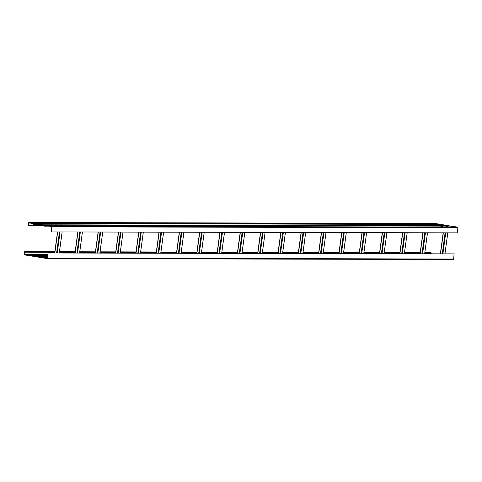 <?xml version="1.0" encoding="UTF-8"?>
<svg xmlns="http://www.w3.org/2000/svg" width="482" height="482" viewBox="0 0 482 482"><rect width="100%" height="100%" fill="white"/><g stroke="black" fill="none" stroke-linecap="round" stroke-linejoin="round"><path stroke-width="0.72" d="M433.306 223.714L436.264 223.931L433.306 223.714M29.444 225.889L28.336 225.13L28.848 222.817L33.017 223.678A1.145 1.042 -89.9 0 0 34.867 223.973L43.344 225.353A1.145 1.042 -89.9 0 0 45.194 225.654L51.454 226.486L51.243 231.92L457.207 232.854L457.9 227.751A0.572 0.524 90.1 0 0 457.46 227.1L51.496 226.166L45.531 225.196A0.657 0.596 -89.9 0 0 44.953 225.468A0.819 0.747 90.1 0 1 43.627 225.251A0.657 0.596 -89.9 0 0 43.151 224.805L35.198 223.515A0.657 0.596 -89.9 0 0 34.626 223.787A0.819 0.747 90.1 0 1 33.3 223.576A0.657 0.596 -89.9 0 0 32.824 223.13L28.92 222.497A0.572 0.524 -89.9 0 0 28.33 222.979L28.04 225.082A0.572 0.524 -89.9 0 0 28.48 225.733L43.717 225.925M434.734 223.431A0.572 0.524 90.1 0 1 434.885 223.431L438.789 224.064A0.657 0.596 90.1 0 1 439.241 224.443M440.994 224.449A0.657 0.596 90.1 0 1 441.169 224.455L449.116 225.745A0.657 0.596 90.1 0 1 449.567 226.118M429.86 223.702L428.227 223.702L429.83 223.919M424.781 223.69L423.154 223.69L424.756 223.907M44.187 222.811L42.561 222.811L44.163 223.027M39.114 222.805L37.482 222.798L39.084 223.015M34.041 222.792L32.408 222.786L34.011 223.003M29.486 225.564L43.446 225.6M51.243 231.92L51.936 226.817A0.572 0.524 -89.9 0 0 51.496 226.166M451.321 226.13A0.657 0.596 90.1 0 1 451.495 226.13L457.46 227.1M452.634 226.594L451.007 226.588L452.61 226.805M447.561 226.582L445.928 226.582L447.531 226.793M442.488 226.57L440.855 226.57L442.458 226.781M61.895 225.69L60.262 225.69L61.865 225.901M56.822 225.678L55.189 225.678L56.792 225.895M51.743 225.666L50.116 225.666L51.719 225.883M28.83 254.996L28.07 254.87L28.938 254.87M54.773 252.207L24.901 251.978L24.582 254.574L28.775 255.074A1.145 1.042 -89.9 0 1 29.631 254.58L47.875 254.623M430.661 253.074L430.553 253.815M25.895 252.14L25.938 251.815L24.98 251.658A0.572 0.524 -89.9 0 0 24.383 252.14L24.1 254.249A0.572 0.524 -89.9 0 0 24.54 254.9L28.438 255.532A0.657 0.596 -89.9 0 0 29.016 255.261A0.819 0.747 90.1 0 1 30.342 255.472A0.657 0.596 -89.9 0 0 30.818 255.918L38.771 257.213A0.657 0.596 -89.9 0 0 39.343 256.936A0.819 0.747 90.1 0 1 40.669 257.153A0.657 0.596 -89.9 0 0 41.145 257.599L47.116 258.569A0.572 0.524 -89.9 0 0 47.706 258.087L48.104 252.936L47.188 258.25L40.952 257.051A1.145 1.042 -89.9 0 0 39.102 256.749L30.625 255.37A1.145 1.042 -89.9 0 0 29.631 254.58M430.794 252.598A0.572 0.524 90.1 0 1 430.944 252.598L424.817 252.737M424.769 253.062L431.86 253.074L431.902 252.749M420.141 253.05L404.47 253.014M399.843 253.002L384.172 252.966M379.545 252.954L363.874 252.917M359.247 252.905L343.576 252.869M338.948 252.863L323.277 252.827M318.65 252.815L302.979 252.779M298.352 252.767L282.681 252.731M278.054 252.719L262.383 252.682M257.756 252.676L242.085 252.64M237.457 252.628L221.786 252.592M217.159 252.58L201.488 252.544M196.861 252.532L181.19 252.496M176.563 252.484L160.892 252.448M156.264 252.441L140.593 252.405M135.966 252.393L120.295 252.357M115.668 252.345L99.997 252.309M95.37 252.297L79.699 252.261M75.072 252.249L59.4 252.213M420.19 252.725L404.519 252.689M399.891 252.676L384.22 252.64M379.593 252.628L363.922 252.592M359.295 252.586L343.624 252.55M338.997 252.538L323.326 252.502M318.698 252.49L303.027 252.454M298.4 252.441L282.729 252.405M278.102 252.399L262.431 252.363M257.804 252.351L242.133 252.315M237.506 252.303L221.834 252.267M217.207 252.255L201.536 252.219M196.909 252.207L181.238 252.17M176.611 252.164L160.94 252.128M156.313 252.116L140.642 252.08M136.008 252.068L120.343 252.032M115.71 252.02L100.045 251.984M95.412 251.972L79.747 251.935M75.114 251.929L59.449 251.893M54.815 251.881L25.938 251.815M47.423 257.96L45.778 257.743L47.453 257.75M48.104 252.936L454.068 253.869L453.67 259.021A0.572 0.524 90.1 0 1 453.08 259.503L47.266 258.569M454.363 253.918L48.399 252.984M28.625 223.027L30.173 223.027M43.199 225.166L28.336 225.13M34.867 223.973L36.011 223.979M33.3 223.576L34.849 223.576M438.789 224.064L32.824 223.13M28.92 222.497L434.885 223.431M28.528 225.413L43.374 225.443M35.198 223.515L441.169 224.455M449.116 225.745L43.151 224.805M43.633 225.251L45.175 225.257M51.936 226.817L457.9 227.751M45.531 225.196L451.495 226.13M45.194 225.654L46.338 225.654M24.582 254.574L29.523 254.586M47.911 254.351L24.395 254.297M24.678 252.188L54.767 252.261M59.394 252.267L75.065 252.303M79.693 252.315L95.364 252.351M99.991 252.363L115.662 252.399M120.289 252.411L135.96 252.448M140.587 252.46L156.258 252.496M160.886 252.502L176.557 252.538M181.184 252.55L196.855 252.586M201.482 252.598L217.153 252.634M221.78 252.646L237.451 252.682M242.078 252.689L257.75 252.725M262.377 252.737L278.048 252.773M282.675 252.785L298.346 252.821M302.973 252.833L318.644 252.869M323.271 252.881L338.942 252.917M343.57 252.923L359.241 252.96M363.868 252.972L379.539 253.008M384.166 253.02L399.837 253.056M404.464 253.068L420.135 253.104M424.763 253.11L430.643 253.128M30.866 255.593L47.736 255.635M47.766 255.412L30.625 255.37M30.246 255.261L29.016 255.261M24.98 251.658L54.84 251.725L24.901 251.652M75.138 251.767L59.467 251.731L75.138 251.773M79.765 251.785L95.436 251.821L79.765 251.779M100.063 251.833L115.734 251.869L100.063 251.827M120.361 251.881L136.032 251.917L120.361 251.875M140.66 251.923L156.331 251.959L140.66 251.917M160.958 251.972L176.629 252.008L160.958 251.966M181.256 252.02L196.927 252.056L181.256 252.014M217.225 252.098L201.554 252.062L217.225 252.104M221.853 252.11L237.524 252.146L221.853 252.104M257.822 252.188L242.151 252.152L257.822 252.194M262.449 252.207L278.12 252.243L262.449 252.2M282.747 252.255L298.418 252.291L282.747 252.249M303.045 252.303L318.716 252.339L303.045 252.297M323.344 252.345L339.015 252.381L323.344 252.339M343.642 252.393L359.313 252.429L343.642 252.387M363.94 252.441L379.611 252.478L363.94 252.435M399.909 252.52L384.238 252.484L399.909 252.526M404.537 252.532L420.208 252.568L404.537 252.526M430.866 252.592L424.835 252.574L430.944 252.598M38.94 257.213L40.687 257.213M40.572 256.942L39.349 256.936M41.193 257.274L47.513 257.292M453.67 259.021L47.706 258.087M47.543 257.069L40.952 257.051M443.217 232.824L440.379 253.839M445.121 232.83L442.283 253.845M440.512 253.839L443.35 232.824M442.904 253.845L445.742 232.83M447.772 232.836L444.934 253.851M422.919 232.776L420.081 253.791M424.823 232.782L421.985 253.797M420.214 253.791L423.051 232.776M422.606 253.797L425.443 232.782M427.474 232.788L424.636 253.803M402.621 232.728L399.783 253.743M404.525 232.734L401.687 253.749M399.915 253.743L402.753 232.728M402.307 253.749L405.145 232.734M407.176 232.74L404.338 253.755M382.322 232.686L379.485 253.701M384.226 232.686L381.389 253.701M379.617 253.701L382.455 232.686M382.009 253.707L384.847 232.692M386.877 232.692L384.04 253.707M362.024 232.637L359.186 253.653M363.928 232.643L361.09 253.659M359.319 253.653L362.157 232.637M361.711 253.659L364.549 232.643M366.579 232.649L363.741 253.665M341.726 232.589L338.888 253.604M343.63 232.595L340.792 253.61M339.021 253.604L341.858 232.589M341.413 253.61L344.25 232.595M346.281 232.601L343.443 253.616M321.428 232.541L318.59 253.556M323.332 232.547L320.494 253.562M318.723 253.556L321.56 232.541M321.114 253.562L323.952 232.547M325.983 232.553L323.145 253.568M301.13 232.493L298.292 253.514M303.033 232.499L300.196 253.514M298.424 253.514L301.262 232.499M300.816 253.52L303.654 232.499M305.684 232.505L302.847 253.52M280.831 232.451L277.993 253.466M282.735 232.451L279.897 253.466M278.126 253.466L280.964 232.451M280.518 253.472L283.356 232.457M285.386 232.457L282.548 253.478M260.533 232.402L257.695 253.418M262.437 232.408L259.599 253.424M257.828 253.418L260.666 232.402M260.22 253.424L263.058 232.408M265.088 232.414L262.25 253.43M240.235 232.354L237.397 253.369M242.139 232.36L239.301 253.375M237.53 253.369L240.367 232.354M239.922 253.375L242.759 232.36M244.79 232.366L241.952 253.381M219.937 232.306L217.099 253.321M221.841 232.312L219.003 253.327M217.231 253.321L220.069 232.306M219.623 253.327L222.461 232.312M224.492 232.318L221.654 253.333M199.638 232.264L196.801 253.279M201.542 232.264L198.705 253.279M196.933 253.279L199.771 232.264M199.325 253.285L202.163 232.27M204.193 232.27L201.356 253.285M179.34 232.216L176.502 253.231M181.244 232.222L178.406 253.237M176.635 253.231L179.473 232.216M179.027 253.237L181.865 232.222M183.895 232.228L181.057 253.243M159.042 232.167L156.204 253.183M160.946 232.173L158.108 253.189M156.337 253.183L159.174 232.167M158.729 253.189L161.566 232.173M163.597 232.179L160.759 253.195M138.744 232.119L135.906 253.134M140.648 232.125L137.81 253.14M136.038 253.134L138.876 232.119M138.43 253.14L141.268 232.125M143.299 232.131L140.461 253.146M118.445 232.071L115.608 253.092M120.349 232.077L117.512 253.092M115.74 253.092L118.578 232.077M118.132 253.092L120.97 232.077M123 232.083L120.163 253.098M98.147 232.029L95.309 253.044M100.051 232.029L97.213 253.044M95.442 253.044L98.28 232.029M97.834 253.05L100.672 232.035M102.702 232.035L99.864 253.05M77.849 231.981L75.011 252.996M79.753 231.987L76.915 253.002M75.144 252.996L77.982 231.981M77.536 253.002L80.374 231.987M82.404 231.993L79.566 253.008M57.551 231.932L54.713 252.948M59.455 231.938L56.617 252.954M54.846 252.948L57.683 231.932M57.238 252.954L60.075 231.938M62.106 231.944L59.268 252.96M39.096 224.479L34.011 224.467M434.812 223.425L28.848 222.485M441.078 224.443L35.114 223.509M451.405 226.124L45.441 225.184M49.429 226.16L44.338 226.148M38.855 257.219L40.693 257.225M47.188 258.575L453.152 259.515M39.958 256.261L47.652 256.273M444.97 253.851L447.808 232.836M440.343 253.839L443.181 232.824M424.672 253.803L427.51 232.788M420.045 253.791L422.883 232.776M404.374 253.755L407.212 232.74M399.747 253.743L402.584 232.728M384.076 253.707L386.913 232.692M379.448 253.701L382.286 232.686M363.777 253.665L366.615 232.649M359.15 253.653L361.988 232.637M343.479 253.616L346.317 232.601M338.852 253.604L341.69 232.589M323.181 253.568L326.019 232.553M318.554 253.556L321.392 232.541M302.883 253.52L305.721 232.505M298.256 253.514L301.093 232.493M282.585 253.478L285.422 232.457M277.957 253.466L280.795 232.451M262.286 253.43L265.124 232.414M257.659 253.418L260.497 232.402M241.988 253.381L244.826 232.366M237.361 253.369L240.199 232.354M221.69 253.333L224.528 232.318M217.063 253.321L219.9 232.306M201.392 253.285L204.229 232.27M196.764 253.279L199.602 232.264M181.093 253.243L183.931 232.228M176.466 253.231L179.304 232.216M160.795 253.195L163.633 232.179M156.168 253.183L159.006 232.167M140.497 253.146L143.335 232.131M135.87 253.134L138.708 232.119M120.199 253.098L123.037 232.083M115.572 253.092L118.409 232.071M99.901 253.056L102.738 232.035M95.273 253.044L98.111 232.029M79.602 253.008L82.44 231.993M74.975 252.996L77.813 231.981M59.304 252.96L62.142 231.944M54.671 252.948L57.515 231.932"/></g></svg>
